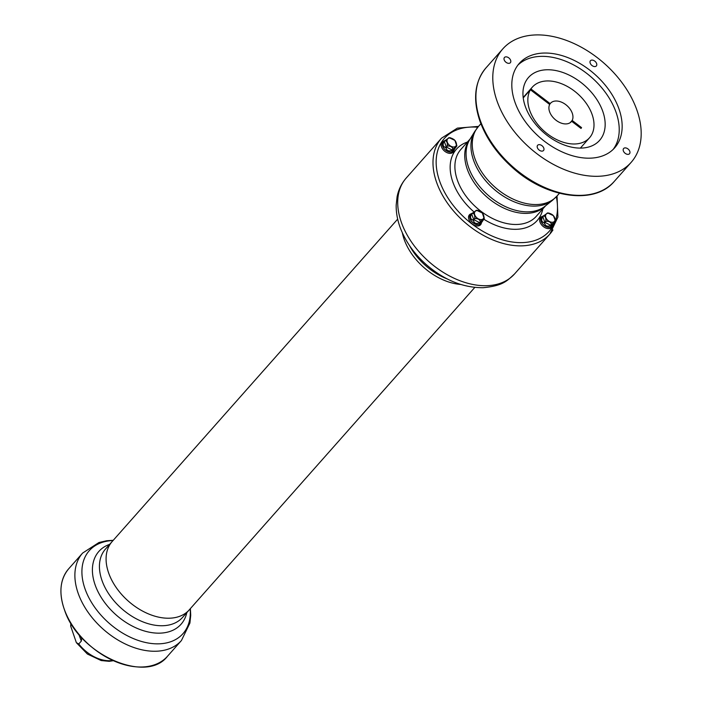 <?xml version="1.0" encoding="UTF-8"?>
<svg xmlns="http://www.w3.org/2000/svg" width="702" height="702" viewBox="0 0 702 702"><rect width="100%" height="100%" fill="white"/><g stroke="black" fill="none" stroke-linecap="round" stroke-linejoin="round"><path stroke-width="1.05" d="M71.279 623.797L70.683 626.096L76.36 642.655L78.764 643.962L81.335 641.058L81.739 637.609M523.236 97.894L530.422 89.777A38.189 25.105 41.5 0 0 546.156 132.853A38.189 25.105 41.5 0 0 589.513 137.785A38.189 25.105 41.5 0 0 577.571 93.673A38.189 25.105 41.5 0 0 532.327 87.145A38.189 25.105 41.5 0 0 530.94 88.952L523.209 97.683M530.422 89.777L549.684 104.484A13.891 9.135 41.5 0 0 555.738 120.024A13.891 9.135 41.5 0 0 571.323 121.674A13.891 9.135 41.5 0 0 571.647 121.27L581.037 128.44L581.554 127.615L572.165 120.446A13.891 9.135 41.5 0 0 566.11 104.905A13.891 9.135 41.5 0 0 550.526 103.255A13.891 9.135 41.5 0 0 550.192 103.659L530.94 88.952M580.905 128.343L581.554 127.615M570.963 122.051L571.647 121.27M549.552 104.387L550.192 103.659M572.165 120.446L570.199 122.657M112.276 541.4A51.509 33.863 41.5 0 0 112.144 541.558A51.509 33.863 41.5 0 0 109.073 574.131A51.509 33.863 41.5 0 0 147.166 613.337A51.509 33.863 41.5 0 0 189.268 609.854A51.509 33.863 41.5 0 0 189.4 609.696M112.144 541.558A51.509 33.863 41.5 0 0 128.255 601.052A51.509 33.863 41.5 0 0 189.268 609.854L182.608 617.365A51.509 33.863 -138.5 0 1 140.505 620.858A51.509 33.863 -138.5 0 1 102.422 581.651A51.509 33.863 -138.5 0 1 105.484 549.069L397.674 219.121M402.343 232.81A51.509 33.863 41.5 0 0 460.644 284.442M480.879 219.594A5.467 3.589 41.5 0 0 482.142 212.969A5.467 3.589 41.5 0 0 474.491 212.68A5.467 3.589 41.5 0 0 480.879 219.594M476.263 210.521L472.657 213.075L476.219 210.53M482.037 212.855L476.43 210.214L471.191 214.505L471.411 213.662L472.832 212.881L471.191 214.505A6.651 4.379 41.5 0 0 471.06 215.181L470.989 215.321C470.103 217.673 470.682 219.191 472.736 219.893L472.736 219.954C470.612 219.252 470.033 217.708 470.989 215.321L470.989 215.321A6.66 4.379 -138.5 0 1 471.147 214.496L471.182 214.461M471.718 214.154L472.648 213.101C474.482 213.689 475.166 215.514 474.719 218.568C477.737 218.287 479.624 219.252 480.414 221.499L484.222 218.673L482.441 213.303M484.02 218.98L479.501 222.56L484.02 218.98L481.616 222.464L479.264 223.245A6.651 4.379 41.5 0 1 478.483 223.218L478.334 223.28C475.842 223.991 474.236 223.175 473.534 220.814L473.85 219.682L473.517 220.665A6.651 4.379 41.5 0 1 472.867 219.963L474.684 218.524C475.035 215.567 474.359 213.777 472.657 213.145L471.726 214.198L473.753 219.577L472.867 219.901M480.361 221.49C479.527 219.375 477.676 218.419 474.789 218.629L473.85 219.682L479.422 222.543L480.475 221.49M453.439 146.99A5.467 3.589 41.5 0 0 454.712 140.374A5.467 3.589 41.5 0 0 447.06 140.084A5.467 3.589 41.5 0 0 453.439 146.99M448.824 137.925L445.226 140.479L448.789 137.934M454.606 140.26L448.99 137.618L444.033 141.76M452.07 149.956L456.791 146.077L455.01 140.707M456.59 146.376L452.114 149.947L456.59 146.376L454.993 148.403M452.93 148.894C452.097 146.779 450.245 145.823 447.349 146.034L446.086 148.069L446.375 147.051L451.991 149.947L452.974 148.903L450.903 150.684C448.411 151.395 446.805 150.579 446.103 148.219L446.086 148.069A6.651 4.379 41.5 0 1 445.437 147.367L445.305 147.359C443.181 146.657 442.593 145.112 443.559 142.725C442.672 145.077 443.252 146.595 445.305 147.297L447.253 145.928C447.604 142.971 446.928 141.181 445.226 140.549L443.655 142.603L443.971 141.067L445.401 140.277L443.418 141.55A6.88 4.519 41.5 0 0 443.567 147.832A6.88 4.519 41.5 0 0 450.421 152.08A6.88 4.519 41.5 0 0 453.676 150.632A6.88 4.519 41.5 0 0 453.878 150.281M445.226 140.549L445.217 140.505A6.651 4.379 41.5 0 1 445.226 140.479L444.287 141.532L445.217 140.505C447.051 141.093 447.736 142.91 447.288 145.972A6.651 4.379 41.5 0 0 447.306 145.998C450.307 145.691 452.193 146.657 452.974 148.903A6.651 4.379 41.5 0 0 452.992 148.903L453.044 148.894M551.983 222.271A5.467 3.589 41.5 0 0 553.255 215.646A5.467 3.589 41.5 0 0 545.603 215.356A5.467 3.589 41.5 0 0 551.983 222.271M547.367 213.197L543.76 215.751L547.323 213.206M553.15 215.532L547.534 212.899L542.295 217.181L542.514 216.348L543.936 215.558L542.339 217.137M554.22 222.674L555.414 220.919L553.545 215.979M555.133 221.656L551.588 224.166L550.377 225.921L555.142 221.648M550.614 225.237L555.15 221.621M551.465 224.166C550.64 222.051 548.78 221.095 545.893 221.305L544.629 223.341L544.91 222.323L550.535 225.219L551.518 224.175L549.447 225.956C546.946 226.676 545.349 225.851 544.638 223.49L544.629 223.341A6.651 4.379 41.5 0 1 543.98 222.639L543.848 222.631C541.725 221.929 541.137 220.384 542.093 217.997L542.295 217.181A6.651 4.379 41.5 0 0 542.172 217.857L542.128 218.024C541.216 220.358 541.786 221.867 543.848 222.569L545.796 221.2C546.147 218.243 545.472 216.453 543.76 215.821L542.198 217.874M543.76 215.821L543.76 215.777A6.651 4.379 41.5 0 1 543.76 215.751L542.83 216.813L543.76 215.777C545.586 216.365 546.279 218.19 545.823 221.244A6.651 4.379 41.5 0 0 545.849 221.27C548.841 220.963 550.737 221.929 551.518 224.175A6.651 4.379 41.5 0 0 551.535 224.175L551.588 224.166M478.457 223.175L478.334 223.28A6.66 4.379 -138.5 0 0 479.291 223.315L479.334 223.28C480.203 224.078 481.203 223.368 482.335 221.148L483.099 220.024M483.108 219.998L482.335 221.148M471.235 214.461L472.657 213.066A6.651 4.379 41.5 0 0 472.648 213.101L472.657 213.145M451.026 150.579L451.053 150.614A6.651 4.379 41.5 0 0 451.834 150.649L451.86 150.719A6.66 4.379 -138.5 0 1 450.903 150.684L452.044 149.956M454.984 148.412L454.185 149.868L451.904 150.684C452.772 151.483 453.773 150.772 454.905 148.552L453.369 151.035A6.888 4.528 -138.5 0 1 445.208 149.859A6.888 4.528 -138.5 0 1 443.059 141.901A6.888 4.528 -138.5 0 1 443.234 141.716M443.804 141.857L443.761 141.909A6.651 4.379 41.5 0 0 443.629 142.576L443.559 142.725A6.66 4.379 -138.5 0 1 443.717 141.901L445.235 140.453M445.437 147.306L446.323 146.981L444.305 141.506M549.569 225.851L549.596 225.895A6.651 4.379 41.5 0 0 550.377 225.921L550.394 225.991A6.66 4.379 -138.5 0 1 549.447 225.956L550.587 225.228M543.98 222.578L544.857 222.253L542.848 216.778M473.578 220.674L473.587 220.823C474.298 223.104 475.868 223.912 478.308 223.245M473.587 220.823L473.534 220.814A6.66 4.379 -138.5 0 1 472.736 219.954L472.736 219.893M446.147 148.078L446.156 148.219C446.867 150.509 448.438 151.316 450.877 150.64M445.393 140.286L443.752 141.865M446.156 148.219L446.103 148.219A6.66 4.379 -138.5 0 1 445.305 147.359L445.305 147.297M544.691 223.35L544.699 223.499C545.41 225.781 546.981 226.588 549.42 225.921M550.438 225.956C551.316 226.755 552.316 226.044 553.448 223.824L552.728 225.14L550.421 225.886M542.295 217.137L542.251 217.172A6.66 4.379 -138.5 0 0 542.093 217.997L542.128 218.024M544.699 223.499L544.638 223.49A6.66 4.379 -138.5 0 1 543.848 222.631L543.848 222.569M480.958 223.438A6.888 4.528 -138.5 0 1 480.8 223.631A6.888 4.528 -138.5 0 1 472.639 222.455A6.888 4.528 -138.5 0 1 470.489 214.496A6.888 4.528 -138.5 0 1 470.665 214.312M552.07 226.114A6.888 4.528 -138.5 0 1 551.912 226.307A6.888 4.528 -138.5 0 1 543.752 225.131A6.888 4.528 -138.5 0 1 541.593 217.172A6.888 4.528 -138.5 0 1 541.768 216.997M481.44 222.727L481.405 222.946A7.476 4.914 -138.5 0 1 471.726 223.482A7.476 4.914 -138.5 0 1 471.095 213.812L471.305 213.75M454.01 150.131L453.975 150.351A7.476 4.914 -138.5 0 1 444.296 150.886A7.476 4.914 -138.5 0 1 443.664 141.216L443.875 141.155M552.553 225.403L552.518 225.623A7.476 4.914 -138.5 0 1 542.839 226.158A7.476 4.914 -138.5 0 1 542.207 216.488L542.418 216.427M636.214 108.222A85.653 56.309 -138.5 0 1 631.116 162.399A85.653 56.309 -138.5 0 1 529.659 147.762A85.653 56.309 -138.5 0 1 502.869 48.824A85.653 56.309 -138.5 0 1 572.885 43.033A85.653 56.309 -138.5 0 1 636.214 108.222M543.76 148.008A3.931 2.589 41.5 0 0 540.847 145.016A3.931 2.589 41.5 0 0 537.635 145.279A3.931 2.589 41.5 0 0 538.864 149.824A3.931 2.589 41.5 0 0 543.523 150.5A3.931 2.589 41.5 0 0 543.76 148.008M629.755 151.246A3.931 2.589 41.5 0 0 626.842 148.254A3.931 2.589 41.5 0 0 623.63 148.517A3.931 2.589 41.5 0 0 624.859 153.062A3.931 2.589 41.5 0 0 629.518 153.738A3.931 2.589 41.5 0 0 629.755 151.246M596.577 63.452A3.931 2.589 41.5 0 0 593.673 60.46A3.931 2.589 41.5 0 0 590.452 60.723A3.931 2.589 41.5 0 0 591.689 65.268A3.931 2.589 41.5 0 0 596.349 65.944A3.931 2.589 41.5 0 0 596.577 63.452M510.591 60.214A3.931 2.589 41.5 0 0 507.678 57.222A3.931 2.589 41.5 0 0 504.457 57.485A3.931 2.589 41.5 0 0 505.694 62.03A3.931 2.589 41.5 0 0 510.354 62.706A3.931 2.589 41.5 0 0 510.591 60.214M618.462 107.546A63.689 41.866 41.5 0 0 571.375 59.082A63.689 41.866 41.5 0 0 519.304 63.391A63.689 41.866 41.5 0 0 539.233 136.96A63.689 41.866 41.5 0 0 614.671 147.832A63.689 41.866 41.5 0 0 618.462 107.546M613.136 149.438A63.689 41.866 41.5 0 0 615.531 110.863A63.689 41.866 41.5 0 0 569.892 63.057A63.689 41.866 41.5 0 0 517.909 65.102M602.413 110.372A47.455 31.195 -138.5 0 1 599.578 140.391A47.455 31.195 -138.5 0 1 543.374 132.283A47.455 31.195 -138.5 0 1 528.527 77.466A47.455 31.195 -138.5 0 1 567.321 74.254A47.455 31.195 -138.5 0 1 602.413 110.372M112.715 660.433A31.388 20.63 -138.5 0 1 78.764 643.962M81.335 641.058L78.721 634.152M64.759 610.538A65.979 43.375 -138.5 0 1 68.682 568.804C59.889 579.422 58.573 593.357 64.733 610.6C79.133 654.378 146.27 684.283 167.471 656.291A65.979 43.375 -138.5 0 1 113.54 660.749A65.979 43.375 -138.5 0 1 64.759 610.538M190.382 608.599L190.725 615.242L189.917 623.06L181.423 640.531A65.979 43.375 -138.5 0 1 127.492 644.998A65.979 43.375 -138.5 0 1 78.712 594.787A65.979 43.375 -138.5 0 1 82.634 553.053L68.682 568.804M190.172 608.827A62.583 41.146 -138.5 0 1 148.087 642.997A62.583 41.146 -138.5 0 1 85.539 590.268A62.583 41.146 -138.5 0 1 113.048 540.531M186.802 612.635A54.896 36.092 -138.5 0 1 144.568 631.037A54.896 36.092 -138.5 0 1 95.586 586.17A54.896 36.092 -138.5 0 1 109.679 544.34M473.806 219.647L474.736 218.594A6.651 4.379 41.5 0 0 474.736 218.594L474.789 218.629M473.78 219.621L474.684 218.524M446.375 147.051L447.349 146.034M446.349 147.025L447.253 145.928M409.477 245.542A51.509 33.863 41.5 0 0 447.148 278.896M544.91 222.323L545.893 221.305M544.892 222.297L545.796 221.2M479.501 222.56L480.44 221.499L479.475 222.552M554.211 222.692L552.22 225.904A6.88 4.519 41.5 0 0 552.421 225.553M514.54 273.955C506.826 281.037 503.211 285.732 483.204 287.706C463.223 287.811 444.287 280.151 426.404 264.724C414.592 254.229 406.019 242.269 400.675 228.843C397.543 220.797 396.042 212.864 396.182 205.037L397.078 196.814C398.499 189.645 401.553 183.389 406.221 178.036A72.341 47.56 41.5 0 0 428.852 261.6A72.341 47.56 41.5 0 0 514.54 273.955L549.824 234.117A72.341 47.56 41.5 0 0 552.957 229.914M471.174 213.899A6.88 4.519 41.5 0 0 470.849 214.145A6.88 4.519 41.5 0 0 470.998 220.428A6.88 4.519 41.5 0 0 477.851 224.675A6.88 4.519 41.5 0 0 481.107 223.227A6.88 4.519 41.5 0 0 481.309 222.876M443.734 141.304A6.88 4.519 41.5 0 0 443.418 141.55L443.059 141.901M406.221 178.036L441.505 138.189A72.341 47.56 41.5 0 0 464.136 221.753A72.341 47.56 41.5 0 0 549.824 234.117L557.906 217.137L557.055 195.955M542.277 216.585A6.88 4.519 41.5 0 0 541.962 216.821A6.88 4.519 41.5 0 0 542.102 223.104A6.88 4.519 41.5 0 0 548.955 227.351A6.88 4.519 41.5 0 0 552.22 225.904L551.912 226.307M477.79 127.237A70.024 46.034 41.5 0 0 454.58 207.116A70.024 46.034 41.5 0 0 554.966 221.832M555.44 220.56A70.024 46.034 41.5 0 0 556.309 196.771M467.392 142.067A53.87 35.416 41.5 0 0 473.955 211.89M483.81 219.217A53.87 35.416 41.5 0 0 542.848 208.898M470.156 138.952L460.828 149.473A50.395 33.126 41.5 0 0 476.597 207.687A50.395 33.126 41.5 0 0 536.293 216.295L545.612 205.774M470.103 139.031A50.395 33.126 41.5 0 0 486.425 196.586A50.395 33.126 41.5 0 0 545.533 205.835M469.743 139.619A50.597 33.257 41.5 0 0 487.846 194.98A50.597 33.257 41.5 0 0 544.998 206.265L552.456 200.333A52.255 34.354 41.5 0 1 493.436 188.68A52.255 34.354 41.5 0 1 474.727 131.502L469.743 139.619M474.727 131.502L478.448 126.483A52.457 34.486 41.5 0 0 494.857 187.074A52.457 34.486 41.5 0 0 556.984 196.034L552.456 200.333M614.25 181.441C594.418 205.326 545.989 198.122 512.469 167.585C496.639 153.422 485.661 137.539 479.527 119.945C472.692 98.701 474.85 81.344 485.995 67.875A85.653 56.309 41.5 0 0 512.793 166.813A85.653 56.309 41.5 0 0 614.25 181.441L631.116 162.399M70.858 623.095L70.683 626.096M113.32 660.705L109.196 661.328L101.176 660.547L87.408 654.045L76.395 642.707M580.37 148.113L589.513 137.785M523.183 97.473L532.327 87.145M181.423 640.531L167.471 656.291M113.259 540.303L106.625 540.759L98.956 542.514L82.634 553.053M189.268 609.854L474.798 287.416M484.301 218.243L482.994 213.785L481.432 212.109L477.553 210.284M456.87 145.639L455.563 141.181L454.001 139.505L450.114 137.68M555.414 220.919L554.097 216.462L552.535 214.786L548.657 212.96M471.735 214.11L472.665 213.048M543.778 215.725L542.567 217.032M480.8 223.631L482.344 221.148M472.841 212.873L470.489 214.496M543.945 215.549L541.593 217.172M478.51 126.404L457.388 128.115L441.505 138.189M556.984 196.034L559.441 193.261M478.448 126.483L480.896 123.71M485.995 67.875L502.869 48.824"/></g></svg>
